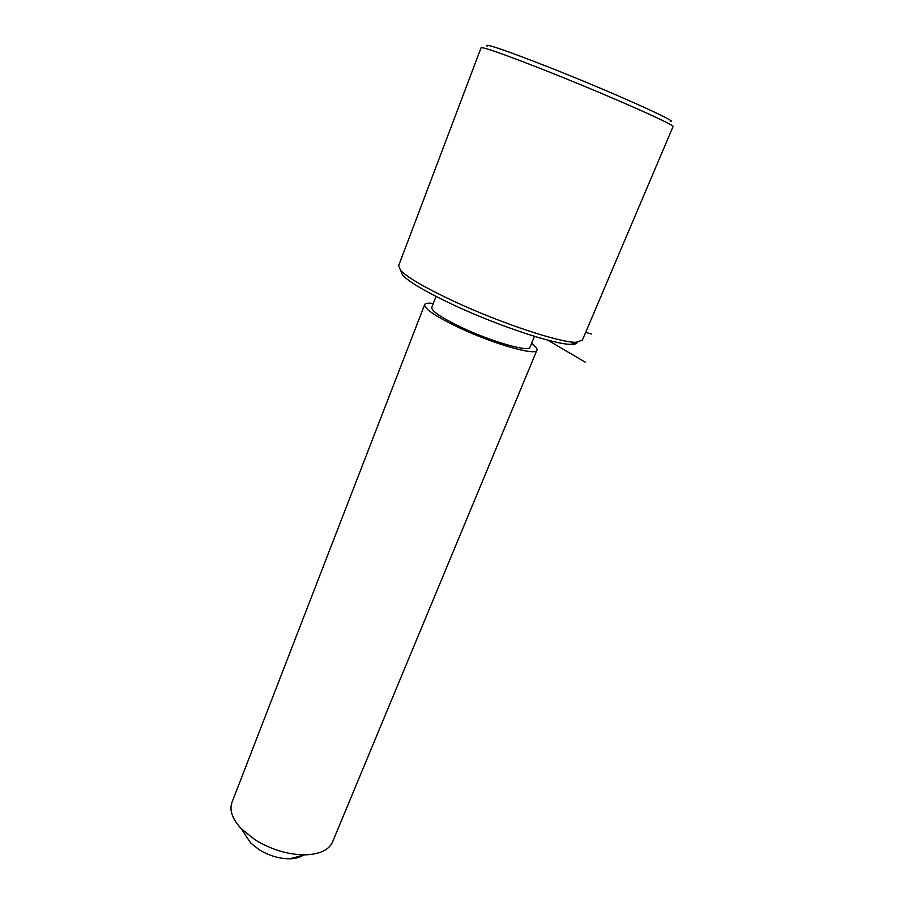 <?xml version="1.0" encoding="UTF-8"?>
<svg xmlns="http://www.w3.org/2000/svg" width="904" height="904" viewBox="0 0 904 904"><rect width="100%" height="100%" fill="white"/><g stroke="black" fill="none" stroke-linecap="round" stroke-linejoin="round"><path stroke-width="1.36" d="M436.022 296.41L431.818 307.224C430.948 310.716 440.756 317.406 461.232 327.293C490.974 341.463 528.433 352.255 529.88 347.441L530.038 347.046M433.276 303.462C428.439 302.863 425.592 303.179 424.744 304.422C423.739 308.388 434.914 316.027 458.283 327.327C492.375 343.576 535.236 355.905 536.84 350.402C537.665 348.955 535.914 346.605 531.575 343.317M424.575 304.885L232.272 801.599C228.961 809.6 232 818.674 241.368 828.81L255.131 839.839C271.324 849.67 287.901 854.675 304.874 854.856C319.146 854.416 328.288 850.336 332.276 842.618L332.887 841.161M244.701 833.917L250.498 842.777L258.973 849.602C268.883 855.647 279.087 858.71 289.562 858.8C295.201 858.698 299.687 857.534 303.021 855.331M400.754 270.838L402.721 275.279C409.501 282.285 426.428 292.173 453.503 304.93C498.081 325.858 555.226 344.74 571.102 344.334C574.876 344.367 576.955 343.701 577.328 342.3M582.074 340.819L673.051 126.571C675.469 125.08 605.364 94.106 544.276 70.026C503.144 53.878 482.069 46.488 481.052 47.833L398.675 265.595L400.551 270.364C407.568 277.562 425.196 287.811 453.446 301.088C500.002 322.897 559.621 342.684 575.972 342.311L582.357 340.164M487.041 46.24C483.369 42.703 503.449 49.471 547.27 66.568C610.528 91.417 680.701 122.944 670.474 121.475M585.656 332.378L591.713 334.039M547.688 340.119L585.566 362.357M529.88 347.441L534.467 336.344M332.276 842.618L536.84 350.402M289.562 858.8L304.874 854.856M250.498 842.777L241.368 828.81M571.102 344.334L575.972 342.311M402.721 275.279L400.551 270.364"/></g></svg>
